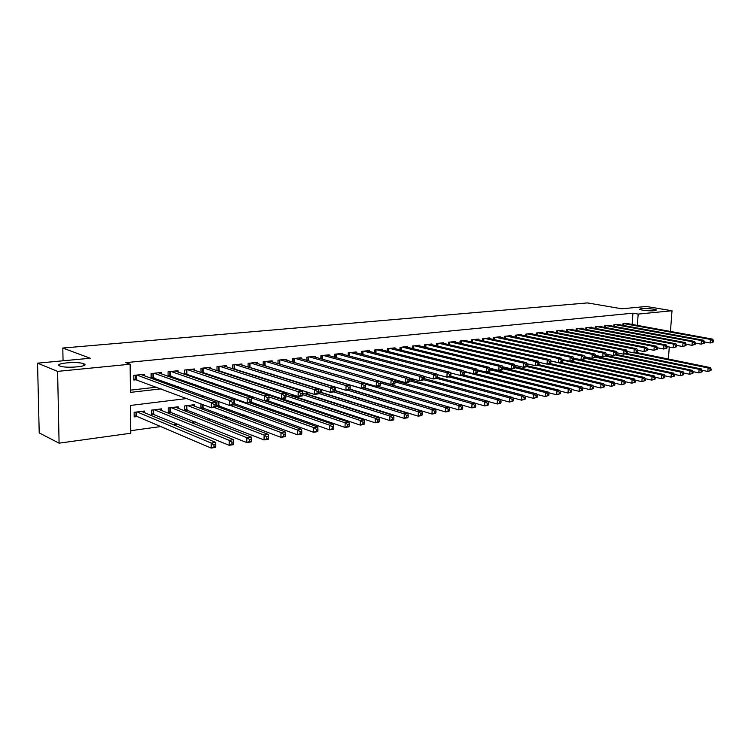 <?xml version="1.0" encoding="UTF-8"?>
<svg xmlns="http://www.w3.org/2000/svg" width="751" height="751" viewBox="0 0 751 751"><rect width="100%" height="100%" fill="white"/><g stroke="black" fill="none" stroke-linecap="round" stroke-linejoin="round"><path stroke-width="1.13" d="M83.68 363.728L83.849 363.803C90.796 366.366 65.994 368.703 59.92 366.009L59.864 365.981C52.974 363.371 77.578 361.1 83.68 363.728M653.473 309.13L656.44 309.956C655.567 311.083 650.929 311.158 642.537 310.172L639.645 309.365C640.5 308.229 645.109 308.154 653.473 309.13M669.282 347L668.399 358.762L667.583 358.875M130.758 430.68L160.742 426.568M173.612 424.803L178.165 424.184M191.064 422.419L195.241 421.846M208.149 420.072L211.97 419.546M224.896 417.781L228.36 417.303M241.306 415.528L244.441 415.096M257.396 413.322L260.203 412.937M273.167 411.163L275.655 410.825M288.628 409.042L290.825 408.741M303.798 406.967L305.695 406.704M318.668 404.93L320.292 404.705M333.266 402.93L334.617 402.743M347.591 400.959L348.689 400.809M361.644 399.034L362.489 398.922M375.444 397.148L376.054 397.063M186.849 398.537L130.524 405.437L130.777 433.233L59.085 443.165L57.602 371.379L130.139 364.216L130.402 392.379L161.155 388.84M57.602 371.379L37.55 363.165L39.212 432.905L59.085 443.165M144.239 375.716L144.23 374.28L133.8 375.378L133.847 380.015L136.898 379.687M161.334 373.848L161.324 372.477L151.111 373.557L151.139 378.147L154.133 377.828M178.09 372.027L178.09 370.712L168.074 371.764L168.093 376.27M194.528 370.243L194.528 368.976L184.708 370.018L184.708 374.327M210.637 368.497L210.646 367.277L201.015 368.3L201.005 372.44M226.445 366.788L226.455 365.615L217.001 366.61L216.992 370.59M241.953 365.108L241.963 363.982L232.697 364.958L232.669 368.788M257.171 363.465L257.189 362.376L248.093 363.334L248.055 367.023M272.106 361.851L272.125 360.809L263.197 361.747L263.15 365.296M286.769 360.273L286.788 359.26L278.02 360.18L277.973 363.606M301.16 358.715L301.179 357.748L292.571 358.649L292.524 361.954M315.298 357.194L315.317 356.256L306.868 357.147L306.802 360.33M329.173 355.702L329.191 354.791L320.893 355.664L320.827 358.753M342.803 354.237L342.832 353.355L334.674 354.219L334.608 357.194M356.199 352.801L356.218 351.947L348.211 352.792L348.145 355.674M369.361 351.384L369.379 350.557L361.513 351.393L361.438 354.181M382.287 350.004L382.315 349.196L374.58 350.013L374.505 352.717M394.998 348.633L395.026 347.863L387.422 348.661L387.347 351.28M407.493 347.3L407.521 346.54L400.048 347.328L399.964 349.872M419.781 345.986L419.809 345.253L412.459 346.023L412.374 348.492M431.853 344.69L431.881 343.977L424.662 344.737L424.568 347.14M443.738 343.414L443.766 342.728L436.66 343.47L436.566 345.807M455.416 342.165L455.444 341.498L448.46 342.231L448.366 344.493M466.906 340.935L466.934 340.287L460.063 341.01L459.969 343.216M478.218 339.734L478.246 339.095L471.478 339.809L471.384 341.949M489.342 338.541L489.37 337.922L482.715 338.626L482.621 340.71M500.288 337.377L500.316 336.767L493.773 337.462L493.67 339.49M511.065 336.223L511.093 335.631L504.644 336.317L504.55 338.288M521.663 335.087L521.701 334.514L515.355 335.181L515.252 337.115M532.112 333.979L532.14 333.416L525.897 334.073L525.794 335.96M542.391 332.881L542.419 332.336L536.27 332.984L536.167 334.815M552.511 331.801L552.539 331.266L546.484 331.904L546.39 333.697M562.48 330.74L562.508 330.215L556.547 330.844L556.444 332.59M572.3 329.689L572.328 329.182L566.451 329.802L566.357 331.51M581.969 328.666L581.997 328.168L576.214 328.778L576.111 330.44M591.497 327.643L591.525 327.164L585.827 327.765L585.724 329.389M600.884 326.647L600.913 326.169L595.299 326.76L595.196 328.356M610.131 325.662L604.63 325.784L604.527 327.333M619.246 324.695L613.83 324.808L613.727 326.328M335.368 390.895L336.213 390.783M321.456 392.698L322.545 392.557M307.29 394.528L308.633 394.35M292.862 396.397L294.467 396.19M278.161 398.293L279.785 398.086M233.983 404.01L235.129 403.86M218.982 401.578L216.851 401.851L216.832 406.225L219.583 405.878M200.977 403.86L200.939 408.291L203.746 407.924M194.5 406.131L194.5 404.686L184.727 405.925L184.737 410.384L187.59 410.008M178.156 408.262L178.156 406.76L168.196 408.018L168.205 412.524L171.125 412.139M161.493 410.44L161.493 408.863L151.326 410.159L151.355 414.702L154.331 414.317M503.142 366.873L503.095 367.83M423.498 376.289L423.461 377.349M411.323 378.504L411.266 380.034M398.941 380.785L398.912 381.677M350.088 384.972L349.59 385.028M334.852 386.896L334.054 387M320.208 389.149L320.142 392.275M306.22 391.769L306.183 394.172M291.989 394.491L291.97 396.096M286.253 394.209L286.272 393.055L285.446 393.158M277.504 397.317L277.495 398.068M270.717 395.026L268.548 395.298M271.674 395.345L271.665 396.096M253.838 397.166L251.294 397.486M236.593 399.354L233.655 399.72M144.502 412.665L144.492 411.022L134.129 412.337L134.166 416.927L137.198 416.533M632.154 324.451L632.933 313.186L125.764 362.639L130.139 364.216M130.383 390.154L156.696 387.159M170.928 385.545L174.185 385.169M188.454 383.554L191.308 383.226M205.614 381.602L208.093 381.32M222.427 379.687L224.549 379.452M238.912 377.819L240.677 377.622M255.058 375.979L256.485 375.819M270.895 374.186L271.993 374.054M286.422 372.421L287.201 372.327M301.649 370.684L302.127 370.637M628.23 323.737L622.889 323.859L622.786 325.343M280.048 364.226L280.527 364.179M264.981 365.85L265.76 365.765M249.623 367.511L250.712 367.399M233.974 369.201L235.382 369.051M218.015 370.928L219.752 370.741M201.737 372.684L203.821 372.458M185.131 374.477L187.581 374.214M168.196 376.307L171.021 376.007M37.55 363.165L90.27 358.255L62.802 348.042L63.056 360.79M62.802 348.042L587.46 302.916L621.706 308.774L646.329 306.483L672.014 310.745L670.455 331.435M632.933 313.186L638.162 314.087L672.014 310.745M637.364 325.399L638.162 314.087M175.424 387.197L178.691 386.821M193.007 385.179L195.87 384.85M210.214 383.207L212.702 382.916M227.084 381.264L229.205 381.02M243.606 379.368L245.37 379.161M259.799 377.509L261.226 377.34M275.673 375.678L276.772 375.556M291.238 373.895L292.017 373.801M306.492 372.139L306.981 372.083M334.833 380.41L334.345 380.466M319.691 382.268L318.903 382.362M304.249 384.155L303.132 384.296M288.497 386.089L287.051 386.267M272.416 388.051L270.623 388.276M256.007 390.06L253.857 390.332M239.259 392.116L236.734 392.426M222.155 394.209L219.245 394.566M204.694 396.35L201.371 396.753M713.328 342.005L713.45 340.569L712.558 340.682L712.446 342.118L713.328 342.005L710.136 342.991L710.427 339.414L624.457 323.69M712.558 340.682L710.427 339.414L712.661 339.133L626.7 323.456M712.446 342.118L710.136 342.991L704.457 341.94M713.45 340.569L712.661 339.133M710.99 370.496L711.113 369.079L710.221 369.22L710.108 370.637L710.99 370.496L707.817 371.482L708.099 367.934L710.324 367.596L636.538 352.529L633.975 352.886L627.235 351.496M702.072 370.29L707.817 371.482L710.108 370.637M634.36 352.829L708.099 367.934L710.221 369.22M710.324 367.596L711.113 369.079M704.354 343.16L704.476 341.724L703.565 341.836L703.452 343.282L704.354 343.16L701.143 344.155L701.425 340.55L615.416 324.648M703.565 341.836L701.425 340.55L703.687 340.269L617.697 324.404M703.452 343.282L701.143 344.155L695.342 343.076M704.476 341.724L703.687 340.269M695.238 344.343L695.36 342.888L694.44 343.01L694.318 344.465L695.238 344.343L692 345.347L692.281 341.714L606.245 325.615M694.44 343.01L692.281 341.714L694.581 341.423L608.554 325.371M694.318 344.465L692 345.347L686.085 344.221M695.36 342.888L694.581 341.423M685.982 345.535L686.095 344.071L685.156 344.193L685.043 345.657L685.982 345.535L682.706 346.549L682.997 342.888L596.942 326.591M685.156 344.193L682.997 342.888L685.325 342.597L599.279 326.347M685.043 345.657L682.706 346.549L676.679 345.394M686.095 344.071L685.325 342.597M676.576 346.755L676.689 345.282L675.731 345.404L675.618 346.878L676.576 346.755L673.272 347.779L673.553 344.089L587.498 327.586M675.731 345.404L673.553 344.089L675.928 343.789L589.873 327.333M675.618 346.878L673.272 347.779L667.113 346.577M676.689 345.282L675.928 343.789M702.044 371.876L702.157 370.45L701.256 370.581L701.134 372.017L702.044 371.876L698.834 372.871L699.125 369.295L701.378 368.957L626.728 353.524M692.957 371.632L698.834 372.871L701.134 372.017M625.348 354.003L699.125 369.295L701.256 370.581M701.378 368.957L702.157 370.45M692.948 373.275L693.06 371.829L692.14 371.97L692.028 373.416L692.948 373.275L689.718 374.28L690 370.675L692.291 370.327L616.759 354.528M683.701 372.994L689.718 374.28L692.028 373.416M616.036 355.157L690 370.675L692.14 371.97M692.291 370.327L693.06 371.829M683.71 374.693L683.823 373.247L682.894 373.388L682.781 374.833L683.71 374.693L680.453 375.707L680.735 372.074L683.063 371.726L606.282 355.467M674.295 374.373L680.453 375.707L682.781 374.833M605.888 356.181L680.735 372.074L682.894 373.388M683.063 371.726L683.823 373.247M674.323 376.138L674.436 374.674L673.497 374.824L673.384 376.279L674.323 376.138L671.047 377.152L671.328 373.5L673.694 373.144L595.581 356.396M664.738 375.782L671.047 377.152L673.384 376.279M595.524 357.204L671.328 373.5L673.497 374.824M673.694 373.144L674.436 374.674M667.01 347.995L667.123 346.502L666.156 346.633L666.043 348.117L667.01 347.995L663.687 349.027L663.968 345.3L577.904 328.6M666.156 346.633L663.968 345.3L666.381 345L580.316 328.337M666.043 348.117L663.687 349.027L657.407 347.788M667.123 346.502L666.381 345M664.795 377.603L664.907 376.129L663.94 376.279L663.828 377.753L664.795 377.603L661.49 378.626L661.762 374.946L664.166 374.58L584.691 357.326M655.022 377.209L661.49 378.626L663.828 377.753M584.644 358.152L661.762 374.946L663.94 376.279M664.166 374.58L664.907 376.129M657.294 349.253L657.407 347.751L656.43 347.873L656.318 349.375L657.294 349.253L653.943 350.285L654.215 346.54L568.169 329.623M656.43 347.873L654.215 346.54L656.674 346.23L570.619 329.36M656.318 349.375L653.943 350.285L647.522 349.008M657.407 347.751L656.674 346.23M655.107 379.095L655.219 377.612L654.234 377.762L654.13 379.246L655.107 379.095L651.774 380.128L652.046 376.411L654.487 376.044L573.501 358.236M645.156 378.645L651.774 380.128L654.13 379.246M573.567 359.1L652.046 376.411L654.234 377.762M654.487 376.044L655.219 377.612M647.418 350.529L647.531 349.018L646.536 349.14L646.423 350.661L647.418 350.529L644.048 351.571L644.311 347.797L558.293 330.665M646.536 349.14L644.311 347.797L646.808 347.478L560.772 330.402M646.423 350.661L644.048 351.571L637.468 350.248M647.531 349.018L646.808 347.478M645.259 380.607L645.372 379.114L644.377 379.264L644.264 380.766L645.259 380.607L641.898 381.649L642.161 377.903L644.649 377.528L570.835 361.081M635.13 380.119L641.898 381.649L644.264 380.766M562.292 360.048L642.161 377.903L644.377 379.264M644.649 377.528L645.372 379.114M636.369 351.956L637.383 351.825L637.496 350.304L636.482 350.435L636.369 351.956L633.975 352.886L634.248 349.074L548.258 331.717M636.482 350.435L634.248 349.074L636.782 348.755L550.783 331.454M637.383 351.825L636.51 352.557M637.496 350.304L636.782 348.755M635.252 382.146L635.355 380.635L634.351 380.795L634.248 382.306L635.252 382.146L631.863 383.198L632.126 379.424L634.651 379.039L560.856 362.376M624.935 381.611L631.863 383.198L634.248 382.306M550.633 360.959L632.126 379.424L634.351 380.795M634.651 379.039L635.355 380.635M627.179 353.148L627.282 351.609L626.259 351.74L626.156 353.28L627.179 353.148L623.743 354.209L624.006 350.37L538.073 332.796M626.259 351.74L624.006 350.37L626.587 350.041L540.626 332.524M626.156 353.28L623.743 354.209L616.834 352.773M627.282 351.609L626.587 350.041M625.085 383.714L625.189 382.193L624.156 382.353L624.053 383.874L625.085 383.714L621.659 384.775L621.922 380.973L624.494 380.579L550.183 363.568M614.571 383.123L621.659 384.775L624.053 383.874M548.174 364.028L621.922 380.973L624.156 382.353M624.494 380.579L625.189 382.193M616.806 354.491L616.909 352.942L615.867 353.073L615.764 354.622L616.806 354.491L613.342 355.561L613.605 351.693L527.718 333.885M615.867 353.073L613.605 351.693L616.224 351.355L530.319 333.604M615.764 354.622L613.342 355.561L606.264 354.068M616.909 352.942L616.224 351.355M614.74 385.301L614.844 383.77L613.802 383.93L613.698 385.46L614.74 385.301L611.295 386.371L611.549 382.541L614.158 382.146L538.889 364.667M604.029 384.653L611.295 386.371L613.698 385.46M537.847 365.371L611.549 382.541L613.802 383.93M614.158 382.146L614.844 383.77M606.254 355.852L606.357 354.294L605.297 354.425L605.193 355.993L606.254 355.852L602.762 356.932L603.015 353.036L517.214 334.993M605.297 354.425L603.015 353.036L605.682 352.698L519.852 334.711M605.193 355.993L602.762 356.932L595.505 355.392M606.357 354.294L605.682 352.698M604.226 386.925L604.32 385.376L603.26 385.535L603.156 387.084L604.226 386.925L600.744 387.995L600.997 384.136L603.654 383.733L527.108 365.709M593.318 386.221L600.744 387.995L603.156 387.084M526.658 366.563L600.997 384.136L603.26 385.535M603.654 383.733L604.32 385.376M595.524 357.241L595.627 355.664L594.539 355.805L594.445 357.382L595.524 357.241L592.004 358.33L592.248 354.397L506.531 336.11M594.539 355.805L592.248 354.397L594.961 354.05L509.216 335.828M594.445 357.382L592.004 358.33L584.569 356.725M595.627 355.664L594.961 354.05M593.525 388.567L593.628 387.009L592.548 387.169L592.445 388.736L593.525 388.567L590.023 389.656L590.267 385.751L592.971 385.347L515.008 366.723M582.41 387.807L590.023 389.656L592.445 388.736M514.933 367.69L590.267 385.751L592.548 387.169M592.971 385.347L593.628 387.009M582.645 390.238L582.748 388.671L581.649 388.84L581.556 390.407L582.645 390.238L579.115 391.337L579.359 387.403L582.1 386.99L502.682 367.737M571.333 389.412L579.115 391.337L581.556 390.407M502.635 368.732L579.359 387.403L581.649 388.84M582.1 386.99L582.748 388.671M571.586 391.938L571.68 390.36L570.563 390.529L570.469 392.116L571.586 391.938L568.019 393.045L568.254 389.084L571.051 388.661L489.971 368.703M560.049 391.055L568.019 393.045L570.469 392.116M490.084 369.774L568.254 389.084L570.563 390.529M571.051 388.661L571.68 390.36M584.607 358.659L584.71 357.063L583.602 357.204L583.508 358.8L584.607 358.659L583.809 359.4L581.058 359.757L581.302 355.786L495.688 337.255M583.602 357.204L581.302 355.786L584.053 355.439L498.411 336.974M583.508 358.8L581.058 359.757L573.445 358.086M584.71 357.063L584.053 355.439M573.501 360.095L573.604 358.49L572.478 358.631L572.384 360.236L573.501 360.095L572.722 360.837L569.925 361.203L570.159 357.194L484.658 338.419M572.478 358.631L570.159 357.194L572.966 356.847L487.437 338.128M572.384 360.236L569.925 361.203L562.123 359.457M573.604 358.49L572.966 356.847M562.208 361.55L562.302 359.936L561.157 360.086L561.063 361.7L562.208 361.55L561.438 362.301L558.594 362.677L558.828 358.64L473.459 339.593M561.157 360.086L558.828 358.64L561.673 358.274L476.275 339.302M561.063 361.7L558.594 362.677L550.605 360.865M562.302 359.936L561.673 358.274M560.321 393.674L560.415 392.078L559.279 392.247L559.185 393.853L560.321 393.674L556.726 394.791L556.96 390.792L559.805 390.36L486.488 372.036M548.577 392.717L556.726 394.791L559.185 393.853M477.279 370.797L556.96 390.792L559.279 392.247M559.805 390.36L560.415 392.078M550.708 363.043L550.802 361.409L549.638 361.56L549.544 363.193L550.708 363.043L549.957 363.794L547.057 364.169L547.291 360.095L462.072 340.794M549.638 361.56L547.291 360.095L550.192 359.729L464.944 340.494M549.544 363.193L547.057 364.169L538.88 362.292M550.802 361.409L550.192 359.729M548.868 395.439L548.962 393.824L547.808 394.003L547.714 395.617L548.868 395.439L545.235 396.556L545.47 392.529L548.361 392.097L475.167 373.51M536.899 394.406L545.235 396.556L547.714 395.617M464.043 371.773L545.47 392.529L547.808 394.003M548.361 392.097L548.962 393.824M539.002 364.554L539.096 362.911L537.913 363.062L537.819 364.704L539.002 364.554L538.279 365.315L535.322 365.69L535.547 361.588L450.506 342.015M537.913 363.062L535.547 361.588L538.505 361.212L453.416 341.705M537.819 364.704L535.322 365.69L526.939 363.737M539.096 362.911L538.505 361.212M537.209 397.232L537.303 395.608L536.12 395.786L536.036 397.41L537.209 397.232L533.548 398.368L533.764 394.303L536.712 393.853L463.592 374.984M525.015 396.124L533.548 398.368L536.036 397.41M460.748 375.378L533.764 394.303L536.12 395.786M536.712 393.853L537.303 395.608M527.089 366.094L527.183 364.442L525.972 364.592L525.888 366.253L527.089 366.094L526.385 366.854L523.381 367.248L523.597 363.099L438.734 343.254M525.972 364.592L523.597 363.099L526.601 362.724L441.701 342.944M525.888 366.253L523.381 367.248L514.829 365.305M527.183 364.442L526.601 362.724M525.343 399.053L525.428 397.41L524.226 397.598L524.142 399.241L525.343 399.053L521.645 400.199L521.861 396.096L524.855 395.646L450.684 376.185M512.914 397.87L521.645 400.199L524.142 399.241M448.995 376.908L521.861 396.096L524.226 397.598M524.855 395.646L525.428 397.41M514.961 367.661L515.045 365.99L513.825 366.15L513.74 367.821L514.961 367.661L514.275 368.431L511.215 368.825L511.422 364.648L426.775 344.512M513.825 366.15L511.422 364.648L514.491 364.254L429.788 344.202M513.74 367.821L511.215 368.825L502.419 366.704M515.045 365.99L514.491 364.254M513.262 400.912L513.346 399.26L512.126 399.448L512.041 401.1L513.262 400.912L509.535 402.067L509.741 397.936L512.792 397.467L437.307 377.34M500.598 399.645L509.535 402.067L512.041 401.1M436.819 378.401L509.741 397.936L512.126 399.448M512.792 397.467L513.346 399.26M502.607 369.267L502.691 367.577L501.443 367.737L501.358 369.426L502.607 369.267L501.95 370.027L498.824 370.431L499.03 366.216L414.608 345.798M501.443 367.737L499.03 366.216L502.156 365.821L417.669 345.479M501.358 369.426L498.824 370.431L489.83 368.225M502.691 367.577L502.156 365.821M500.955 402.808L501.039 401.137L499.8 401.325L499.715 402.996L500.955 402.808L500.297 403.494L497.19 403.972L497.397 399.795L500.504 399.325L423.517 378.438M488.056 401.447L497.19 403.972L499.715 402.996M423.395 379.63L497.397 399.795L499.8 401.325M500.504 399.325L501.039 401.137M490.027 370.891L490.112 369.192L488.835 369.351L488.76 371.05L490.027 370.891L489.389 371.661L486.216 372.074L486.413 367.821L402.236 347.103M488.835 369.351L486.413 367.821L489.586 367.417L405.352 346.774M488.76 371.05L486.216 372.074L476.998 369.764M490.112 369.192L489.586 367.417M488.432 404.733L488.507 403.052L487.239 403.24L487.164 404.93L488.432 404.733L487.793 405.418L484.63 405.906L484.827 401.701L487.99 401.222L409.445 379.527L408.018 379.706L407.962 381.508L409.379 381.32L409.051 377.631L405.493 378.082L323.324 355.411M475.28 403.278L484.63 405.906L487.164 404.93M409.398 380.776L484.827 401.701L487.239 403.24M487.99 401.222L488.507 403.052M477.214 372.552L477.289 370.834L476.003 370.994L475.918 372.712L477.214 372.552L476.594 373.322L473.365 373.745L473.552 369.445L389.647 348.426M476.003 370.994L473.552 369.445L476.791 369.041L392.82 348.089M475.918 372.712L473.365 373.745L463.921 371.341M477.289 370.834L476.791 369.041M475.665 406.695L475.749 404.996L474.454 405.193L474.379 406.892L475.665 406.695L475.054 407.389L471.835 407.887L472.022 403.634L475.252 403.146L394.913 380.56M462.278 405.146L471.835 407.887L474.379 406.892M395.054 381.893L472.022 403.634L474.454 405.193M475.252 403.146L475.749 404.996M464.156 374.233L464.231 372.505L462.916 372.674L462.841 374.411L464.156 374.233L463.564 375.012L460.269 375.444L460.457 371.107L376.842 349.778M462.916 372.674L460.457 371.107L463.752 370.694L380.072 349.431M462.841 374.411L460.269 375.444L450.609 372.937M464.231 372.505L463.752 370.694M450.853 375.96L450.929 374.214L449.586 374.383L449.511 376.129L450.853 375.96L450.29 376.739L446.929 377.171L447.108 372.806L363.822 351.149M449.586 374.383L447.108 372.806L450.469 372.374L367.098 350.801M449.511 376.129L446.929 377.171L437.035 374.561M450.929 374.214L450.469 372.374M437.298 377.715L437.364 375.951L435.993 376.12L435.927 377.894L437.298 377.715L436.753 378.495L433.327 378.945L433.505 374.524L350.557 352.548M435.993 376.12L433.505 374.524L436.922 374.092L353.899 352.191M435.927 377.894L433.327 378.945L423.207 376.213M437.364 375.951L436.922 374.092M462.672 408.694L462.738 406.976L461.433 407.183L461.358 408.901L462.672 408.694L462.081 409.389L458.795 409.896L458.983 405.606L462.269 405.108L380.119 381.583M377.565 386.183L458.795 409.896L461.358 408.901M380.363 382.982L458.983 405.606L461.433 407.183M462.269 405.108L462.738 406.976M449.427 410.731L449.492 409.004L448.159 409.211L448.084 410.938L449.427 410.731L448.863 411.426L445.521 411.942L445.69 407.615L449.042 407.108L377.415 386.202M364.592 387.863L445.521 411.942L448.084 410.938M365.277 384.024L445.69 407.615L448.159 409.211M449.042 407.108L449.492 409.004M435.927 412.806L435.993 411.06L434.632 411.266L434.566 413.022L435.927 412.806L435.392 413.501L431.985 414.026L432.154 409.661L435.561 409.145L364.226 387.92M350.06 389.178L431.985 414.026L434.566 413.022M349.741 385.01L432.154 409.661L434.632 411.266M435.561 409.145L435.993 411.06M423.48 379.499L423.545 377.715L422.146 377.894L422.081 379.677L423.48 379.499L422.963 380.288L419.471 380.738L419.631 376.289L337.068 353.965M422.146 377.894L419.631 376.289L423.123 375.847L340.456 353.608M422.081 379.677L419.471 380.738L409.107 377.894M423.545 377.715L423.123 375.847M422.165 414.928L422.231 413.163L420.842 413.379L420.776 415.134L422.165 414.928L421.658 415.622L418.185 416.157L418.345 411.755L421.818 411.229L349.957 389.412M334.589 390.389L418.185 416.157L420.776 415.134M347.394 390.098L418.345 411.755L420.842 413.379M421.818 411.229L422.231 413.163M326.779 355.045L409.051 377.631M409.379 381.32L408.901 382.118L405.343 382.578L394.735 379.602M407.962 381.508L405.343 382.578L405.493 378.082L408.018 379.706M408.14 417.077L408.206 415.303L406.789 415.519L406.723 417.303L408.14 417.077L407.662 417.781L404.122 418.326L404.273 413.876L407.821 413.341L334.58 390.651M320.142 392.031L404.122 418.326L406.723 417.303M333.66 391.881L404.273 413.876L406.789 415.519M407.821 413.341L408.206 415.303M395.017 383.179L395.073 381.367L393.618 381.555L393.562 383.367L395.017 383.179L394.557 383.977L390.933 384.446L391.074 379.903L309.337 356.885M393.618 381.555L391.074 379.903L394.707 379.443L312.857 356.518M393.562 383.367L390.933 384.446L380.081 381.339M395.073 381.367L394.707 379.443M393.843 419.283L393.899 417.49L392.454 417.706L392.397 419.499L393.843 419.283L393.393 419.978L389.778 420.541L389.929 416.054L393.533 415.5L318.706 391.825M306.183 393.815L389.778 420.541L392.397 419.499M318.584 393.355L389.929 416.054L392.454 417.706M393.533 415.5L393.899 417.49M380.353 385.075L380.41 383.245L378.926 383.432L378.87 385.272L380.353 385.075L379.931 385.873L376.232 386.352L376.364 381.771L295.096 358.387M378.926 383.432L376.364 381.771L380.072 381.301L298.682 358.011M378.87 385.272L376.232 386.352L293.566 362.254M380.41 383.245L380.072 381.301M379.255 421.527L379.311 419.715L377.837 419.94L377.781 421.752L379.255 421.527L378.842 422.231L375.153 422.794L375.293 418.26L378.973 417.706L302.465 392.97M291.97 395.627L375.153 422.794L377.781 421.752M302.465 394.585L375.293 418.26L377.837 419.94M378.973 417.706L379.311 419.715M365.399 387.009L365.455 385.16L363.944 385.357L363.888 387.206L365.399 387.009L365.014 387.816L361.24 388.305L361.362 383.677L280.583 359.917M363.944 385.357L361.362 383.677L365.146 383.198L284.235 359.532M363.888 387.206L361.24 388.305L278.33 363.709M365.455 385.16L365.146 383.198M350.144 388.99L350.191 387.122L348.652 387.319L348.605 389.187L350.144 388.99L349.788 389.788L345.939 390.295L346.051 385.62L265.807 361.475M348.652 387.319L346.051 385.62L349.91 385.122L269.525 361.081M348.605 389.187L345.939 390.295L263.15 365.239M350.191 387.122L349.91 385.122M334.58 390.999L334.617 389.112L333.04 389.318L333.003 391.205L334.58 390.999L334.261 391.806L330.327 392.322L330.431 387.6L250.75 363.052M333.04 389.318L330.431 387.6L334.364 387.094L254.542 362.658M333.003 391.205L330.327 392.322L248.055 366.845M334.617 389.112L334.364 387.094M364.385 423.817L364.432 421.987L362.93 422.212L362.874 424.043L364.385 423.817L364 424.512L360.236 425.094L360.358 420.522L364.122 419.95L285.812 394.068M281.747 398.631L360.236 425.094L362.874 424.043M277.504 397.476L278.443 397.626M285.906 395.768L360.358 420.522L362.93 422.212M364.122 419.95L364.432 421.987M349.206 426.146L349.253 424.296L347.713 424.531L347.666 426.38L349.206 426.146L348.849 426.85L345.019 427.441L345.131 422.822L348.971 422.24L269.102 395.233M267.037 400.536L345.019 427.441L347.666 426.38M268.942 396.904L345.131 422.822L347.713 424.531M348.971 422.24L349.253 424.296M333.716 428.53L333.754 426.662L332.195 426.906L332.149 428.774L333.716 428.53L333.397 429.234L329.492 429.835L329.595 425.169L333.51 424.578L264.868 400.818M251.576 402.311L329.492 429.835L332.149 428.774M251.613 398.011L329.595 425.169L332.195 426.906M333.51 424.578L333.754 426.662M318.677 393.055L318.724 391.149L317.11 391.355L317.072 393.271L318.677 393.055L318.396 393.871L314.387 394.388L314.481 389.619L235.41 364.676M317.11 391.355L314.481 389.619L318.499 389.112L239.269 364.263M317.072 393.271L314.387 394.388L232.669 368.488M318.724 391.149L318.499 389.112M317.908 430.961L317.945 429.074L316.349 429.319L316.312 431.205L317.908 430.961L317.626 431.665L313.636 432.285L313.73 427.572L317.729 426.972L249.595 402.799M233.993 403.494L313.636 432.285L316.312 431.205M235.157 399.532L313.73 427.572L316.349 429.319M317.729 426.972L317.945 429.074M302.456 395.157L302.484 393.233L300.851 393.44L300.813 395.373L302.456 395.157L302.212 395.965L298.109 396.5L298.194 391.684L219.771 366.319M300.851 393.44L298.194 391.684L302.296 391.168L223.714 365.906M300.813 395.373L298.109 396.5L216.992 370.159M302.484 393.233L302.296 391.168M301.771 433.44L301.808 431.543L300.175 431.787L300.137 433.693L301.771 433.44L301.526 434.153L297.452 434.782L297.537 430.023L301.611 429.403L233.927 404.789M216.842 405.23L297.452 434.782L300.137 433.693M230.078 405.333L297.537 430.023L300.175 431.787M301.611 429.403L301.808 431.543M285.878 397.298L285.915 395.355L284.235 395.57L284.207 397.523L285.878 397.298L285.68 398.114L281.494 398.659L281.559 393.796L203.831 367.999M284.235 395.57L281.559 393.796L285.755 393.261L207.849 367.577M284.207 397.523L281.494 398.659L201.005 371.858M285.915 395.355L285.755 393.261M285.296 435.974L285.324 434.059L283.653 434.313L283.625 436.237L285.296 435.974L285.089 436.688L280.93 437.326L280.996 432.52L285.164 431.891L215.922 406.056M200.939 407.258L280.93 437.326L283.625 436.237M214.129 407.408L280.996 432.52L283.653 434.313M285.164 431.891L285.324 434.059M268.952 399.494L268.98 397.523L267.262 397.748L267.243 399.71L268.952 399.494L268.792 400.311L264.521 400.865L264.577 395.946L187.581 369.708M267.262 397.748L264.577 395.946L268.858 395.401L191.674 369.276M267.243 399.71L264.521 400.865L184.708 373.594M268.98 397.523L268.858 395.401M268.464 438.565L268.483 436.622L266.783 436.885L266.755 438.828L268.464 438.565L268.304 439.279L264.052 439.936L264.108 435.073L268.37 434.435L191.665 405.042M184.737 409.323L264.052 439.936L266.755 438.828M187.59 405.559L264.108 435.073L266.783 436.885M268.37 434.435L268.483 436.622M251.66 401.729L251.679 399.739L249.933 399.964L249.914 401.954L251.66 401.729L251.547 402.545L247.173 403.118L247.22 398.152L171.012 371.454M249.933 399.964L247.22 398.152L251.594 397.589L175.18 371.013M249.914 401.954L247.173 403.118L168.083 375.369M251.679 399.739L251.594 397.589M251.275 441.212L251.294 439.251L249.548 439.513L249.529 441.475L251.275 441.212L251.163 441.926L246.816 442.592L246.854 437.683L251.21 437.026L175.265 407.126M168.205 411.435L246.816 442.592L249.529 441.475M171.115 407.652L246.854 437.683L249.548 439.513M251.21 437.026L251.294 439.251M233.983 404.019L234.002 402.01L232.209 402.236L232.2 404.245L233.983 404.019L233.918 404.836L229.449 405.418L229.487 400.396L154.105 373.238M232.209 402.236L229.487 400.396L233.955 399.682M158.358 372.787L233.955 399.832L234.002 402.01M232.2 404.245L229.449 405.418L151.129 377.171M233.702 443.916L233.721 441.926L231.937 442.198L231.928 444.188L233.702 443.916L233.636 444.62L229.196 445.305L229.233 440.349L233.674 439.682L158.536 409.239M151.355 413.585L229.196 445.305L231.928 444.188M154.302 409.774L229.233 440.349L231.937 442.198M233.674 439.682L233.721 441.926M215.922 406.357L215.931 404.32L214.101 404.554L214.091 406.591L215.922 406.357L215.903 407.183L211.331 407.774L211.35 402.696L136.86 375.049M214.101 404.554L211.35 402.696L215.922 402.114L141.207 374.599M214.091 406.591L211.331 407.774L133.838 379.011M215.931 404.32L215.922 402.114M215.753 446.676L215.762 444.667L213.941 444.949L213.932 446.958L215.753 446.676L215.734 447.389L211.191 448.084L211.209 443.071L215.753 442.386L141.479 411.407M134.157 415.772L136.504 416.232L211.191 448.084L213.932 446.958M137.161 411.952L211.209 443.071L213.941 444.949M215.753 442.386L215.762 444.667M623.612 323.784L623.499 325.474M623.152 323.831L623.048 325.39M614.571 324.732L614.459 326.469M614.111 324.779L614.008 326.385M605.4 325.699L605.287 327.483M604.94 325.746L604.837 327.389M596.097 326.676L595.984 328.506M595.637 326.732L595.524 328.412M586.653 327.671L586.531 329.548M586.184 327.727L586.08 329.454M584.804 357.354L584.841 356.781M577.059 328.685L576.946 330.6M576.599 328.731L576.496 330.515M567.334 329.708L567.212 331.679M566.864 329.755L566.761 331.585M557.449 330.75L557.336 332.768M556.989 330.797L556.876 332.684M547.413 331.811L547.301 333.885M546.953 331.858L546.841 333.791M537.228 332.881L537.115 335.012M536.768 332.928L536.655 334.918M526.883 333.97L526.77 336.157M526.413 334.017L526.31 336.063M516.369 335.077L516.256 337.33M515.909 335.124L515.796 337.227M505.695 336.204L505.583 338.513M505.226 336.251L505.123 338.419M503.658 367.971L503.705 367.014M504.118 368.084L504.165 367.126M494.853 337.34L494.74 339.724M494.383 337.396L494.28 339.621M483.832 338.504L483.719 340.954M483.362 338.551L483.259 340.851M472.632 339.687L472.52 342.203M472.163 339.734L472.06 342.099M461.245 340.888L461.142 343.479M460.776 340.935L460.673 343.376M449.68 342.099L449.567 344.775M449.211 342.156L449.107 344.671M437.917 343.338L437.805 346.098M437.448 343.395L437.345 345.986M425.958 344.606L425.855 347.441M425.488 344.653L425.385 347.337M424.231 378.626L424.306 376.514M424.69 378.757L424.766 376.636M413.792 345.882L413.688 348.811M413.322 345.929L413.228 348.699M412.121 380.269L412.177 378.739M412.581 380.391L412.637 378.861M401.428 347.187L401.325 350.21M400.959 347.234L400.865 350.097M399.804 381.93L399.832 381.029M400.264 382.062L400.292 381.161M388.84 348.511L388.746 351.637M388.37 348.558L388.286 351.524M376.044 349.863L375.951 353.092M375.575 349.91L375.481 352.97M363.015 351.233L362.93 354.575M362.545 351.28L362.461 354.453M349.759 352.623L349.675 356.087M349.299 352.679L349.215 355.965M336.27 354.05L336.185 357.626M335.8 354.096L335.725 357.504M334.965 390.445L335.049 386.962M335.434 390.548L335.509 387.103M322.536 355.495L322.461 359.203M322.076 355.542L322.001 359.072M321.306 392.21L321.362 389.516M321.766 392.313L321.822 389.656M308.558 356.969L308.483 360.818M308.088 357.016L308.023 360.687M307.403 394.003L307.431 392.163M307.863 394.106L307.891 392.304M294.317 358.471L294.251 362.386M293.857 358.518L293.791 362.292M293.237 395.833L293.256 394.904M293.697 395.937L293.716 395.054M279.813 359.992L279.757 363.944M279.353 360.048L279.297 363.85M265.047 361.55L265 365.54M264.587 361.597L264.54 365.437M249.999 363.137L249.961 367.155M249.539 363.184L249.501 367.061M234.659 364.751L234.631 368.816M234.199 364.798L234.171 368.713M234.387 403.597L234.415 399.626M219.029 366.394L219.01 370.496M218.569 366.45L218.55 370.393M218.391 405.493L218.41 401.654M218.851 405.606L218.87 401.597M203.099 368.074L203.089 372.214M202.639 368.121L202.629 372.111M202.563 407.53L202.563 404.46M203.014 407.643L203.023 404.639M186.858 369.783L186.858 373.96M186.398 369.839L186.398 373.857M186.417 409.614L186.417 405.709M186.868 409.727L186.868 405.653M170.289 371.529L170.308 375.744M169.839 371.576L169.848 375.641M169.961 411.736L169.951 407.793M170.411 411.858L170.402 407.737M153.401 373.313L153.42 377.565M152.941 373.36L152.969 377.462M153.176 413.904L153.157 409.924M153.626 414.026L153.608 409.868M136.166 375.125L136.194 379.424M135.715 375.171L135.743 379.311M136.053 416.11L136.025 412.092M136.504 416.232L136.466 412.036M83.849 363.803L83.877 365.568"/></g></svg>

